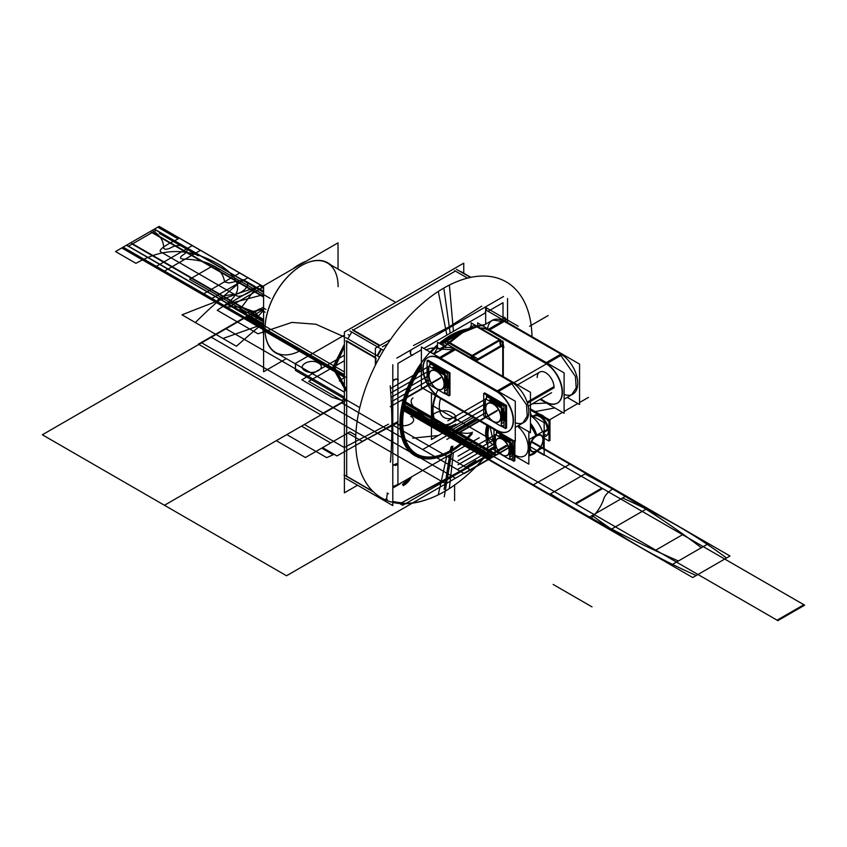 <?xml version="1.0" encoding="UTF-8"?>
<svg xmlns="http://www.w3.org/2000/svg" width="847" height="847" viewBox="0 0 847 847"><rect width="100%" height="100%" fill="white"/><g stroke="black" fill="none" stroke-linecap="round" stroke-linejoin="round"><path stroke-width="1.27" d="M338.027 269.102L338.027 242.845L263.597 285.81L263.597 371.759L286.339 358.63M421.383 349.832L397.931 363.374L397.931 484.717L479.222 437.783M423.828 348.424L485.67 312.723M488.105 311.304L503.012 302.697L503.012 319.912M430.128 352.056A71.455 41.249 -60 0 1 437.507 344.814A71.455 41.249 -60 0 0 430.128 352.056A71.455 41.249 -60 0 1 437.507 344.814A71.455 41.249 120 0 0 430.128 352.056A71.455 41.249 -60 0 1 437.507 344.814A71.455 41.249 120 0 0 400.377 430.181A71.455 41.249 120 0 0 450.477 452.044A71.455 41.249 120 0 0 472.255 433.77A71.455 41.249 -60 0 1 450.477 452.044A71.455 41.249 -60 0 1 402.314 439.138A71.455 41.249 -60 0 1 421.383 362.802A71.455 41.249 120 0 0 402.314 439.138A71.455 41.249 120 0 0 450.477 452.044A71.455 41.249 -60 0 1 402.314 439.138A71.455 41.249 -60 0 1 421.383 362.802A71.455 41.249 -60 0 0 402.314 439.138A71.455 41.249 -60 0 0 450.477 452.044A71.455 41.249 -60 0 1 402.314 439.138A71.455 41.249 -60 0 1 421.383 362.802M439.254 343.31A71.455 41.249 -60 0 1 450.477 335.37A71.455 41.249 120 0 0 439.254 343.31A71.455 41.249 -60 0 1 450.477 335.37A71.455 41.249 -60 0 1 468.01 328.869A71.455 41.249 120 0 0 450.477 335.37A71.455 41.249 -60 0 1 468.01 328.869A71.455 41.249 -60 0 0 439.254 343.31A71.455 41.249 -60 0 1 450.477 335.37A71.455 41.249 -60 0 1 468.01 328.869M450.477 336.693A69.825 40.317 120 0 0 440.218 343.861A69.825 40.317 -60 0 1 450.477 336.693A69.825 40.317 120 0 0 440.218 343.861A69.825 40.317 -60 0 1 450.477 336.693A69.825 40.317 -60 0 0 440.218 343.861A69.825 40.317 -60 0 1 464.368 330.976M437.507 346.179A69.825 40.317 120 0 0 435.676 347.863A69.825 40.317 -60 0 1 437.507 346.179A69.846 40.328 120 0 0 435.654 347.863A69.825 40.317 -60 0 1 437.507 346.179A69.825 40.317 120 0 0 435.676 347.863A69.825 40.317 -60 0 1 437.507 346.179A69.825 40.317 -60 0 0 435.676 347.863M421.383 364.432A69.825 40.317 -60 0 0 410.615 450.371A69.825 40.317 -60 0 1 421.383 364.432A69.825 40.317 120 0 0 410.615 450.371A69.825 40.317 -60 0 1 421.383 364.432A69.825 40.317 120 0 0 410.615 450.371A69.825 40.317 -60 0 1 421.383 364.432A69.846 40.328 120 0 0 412.14 451.8M373.612 492.012L344.03 474.923L373.612 492.012M392.796 501.625A123.662 71.402 120 0 0 485.225 456.565A123.662 71.402 120 0 1 392.796 501.625M486.644 454.871A123.662 71.402 120 0 0 492.223 447.819A123.662 71.402 120 0 1 486.644 454.871M485.575 453.473L487.046 454.32M385.883 498.862L387.354 499.719M453.579 334.999A69.846 40.328 120 0 0 440.207 343.861M453.441 331.325L449.365 285.058A124.71 71.995 120 0 0 356.312 427.989A124.71 71.995 120 0 0 427.904 499.222M453.727 334.607A70.407 40.645 120 0 0 440.006 343.734M437.507 345.883A70.407 40.645 120 0 0 430.816 352.458M421.383 364.104A70.407 40.645 120 0 0 402.6 436.745A70.407 40.645 120 0 0 446.115 453.632M453.357 452.722L449.365 488.306M418.365 457.539C425.607 459.243 416.523 456.491 410.954 452.107L406.475 447.502C398.323 437.772 398.958 407.407 407.121 388.974L421.383 363.003M434.712 347.852L437.507 345.332M439.646 343.533L450.551 335.92L467.004 329.462M450.233 451.557L450.413 452.372L450.953 451.144M446.687 456.565L438.301 494.69M465.479 330.341A70.407 40.645 120 0 0 447.481 338.218M446.867 335.116L438.301 291.453A124.71 71.995 120 0 1 531.99 336.64M463.743 273.221L463.743 263.142L344.401 332.045L344.401 492.827L357.561 485.225M346.688 476.236L346.688 341.426L346.688 476.236L346.688 341.426L346.688 476.236L373.019 491.44L346.688 476.236L346.688 341.426L346.688 476.236L373.019 491.44M347.863 338.821L351.77 332.066L347.863 338.821M467.533 278.112L455.347 271.082L353.284 330.002L455.347 271.082L353.284 330.002L455.347 271.082L353.284 330.002L455.347 271.082L467.533 278.112L454.521 270.595M344.401 377.243L265.1 331.452M265.079 331.442L263.057 330.277A51.688 29.846 120 0 1 263.597 319.668M306.169 261.236A51.688 29.846 120 0 0 292.903 268.891M344.401 371.939L263.057 324.983A51.688 29.846 120 0 0 263.597 334.978M265.1 331.759A52.038 30.047 -60 0 1 265.026 329.134A52.038 30.047 -60 0 1 301.818 265.397A52.038 30.047 -60 0 1 330.669 264.857M301.574 265.535A51.688 29.846 120 0 0 265.026 328.848A51.688 29.846 -60 0 1 301.574 265.535A51.688 29.846 -60 0 1 338.122 286.646A51.688 29.846 120 0 0 304.02 264.222M278.981 354.385A52.038 30.047 -60 0 1 265.026 329.134A52.038 30.047 -60 0 1 265.1 326.423M265.026 329.007A51.688 29.846 120 0 0 299.277 351.187A51.688 29.846 -60 0 1 265.026 329.007A51.688 29.846 120 0 0 299.277 351.187A51.688 29.846 -60 0 1 265.026 329.007A51.688 29.846 -60 0 0 299.277 351.187M488.158 453.018L490.731 454.5L402.717 505.31L399.572 503.499M485.67 454.299L486.284 453.886A123.662 71.402 120 0 0 490.169 449.005A123.662 71.402 -60 0 1 486.284 453.886A123.662 71.402 -60 0 0 490.169 449.005A123.662 71.402 -60 0 1 486.284 453.886M401.647 502.747L456.491 473.155L401.647 502.747A123.662 71.402 -60 0 1 392.796 501.371A123.662 71.402 120 0 0 401.647 502.747A123.662 71.402 -60 0 1 392.796 501.371A123.662 71.402 -60 0 0 401.647 502.747L445.893 479.423L401.647 502.747L445.893 479.423L450.244 455.421L449.503 455.855A1.736 1.207 -141.1 0 0 449.503 456.289A1.641 1.101 9.5 0 1 450.233 455.866A1.736 0.688 -103.6 0 1 450.265 455.411M345.788 478.428L392.796 505.564L392.796 364.761M345.788 337.625L379.625 357.159M387.333 493.113L386.581 499.275M346.688 340.854L375.38 357.413L346.688 340.854M375.835 358.249L375.835 364.295L375.835 358.249M390.234 385.777C392.362 412.5 392.415 438.005 390.414 462.271C392.415 438.005 392.362 412.5 390.234 385.777C392.362 412.5 392.415 438.005 390.414 462.271C392.415 438.005 392.362 412.5 390.234 385.777C392.362 412.5 392.415 438.005 390.414 462.271M345.862 340.939L376.174 358.44M352.458 329.525L380.081 345.47M377.593 355.984L381.499 349.229M380.917 348.89L377.01 355.655L380.917 348.89M352.797 330.288L379.594 345.756L352.797 330.288M349.843 330.944L383.532 350.404M456.491 269.367L470.456 277.435M396.841 358.09L503.499 296.514M387.661 343.808L382.431 346.836L387.661 343.808M481.731 306.127L449.27 326.773L413.495 345.523L449.27 326.773L481.731 306.127L449.27 326.773L481.731 306.127L449.27 326.773L413.495 345.523M460.546 271.368L470.89 277.34M507.554 298.515L507.554 322.527M486.263 310.235A5.389 3.113 120 0 0 485.776 306.741M503.012 317.424A5.389 3.113 -60 0 1 504.759 317.572A5.389 3.113 -60 0 1 505.86 320.441M375.38 348.191L375.38 365.216L375.38 348.191L390.636 339.372L375.38 348.191M396.968 379.212L398.302 379.985M412.51 355.401L411.176 354.628M395.507 465.606L397.931 464.209M397.931 463.097L394.914 464.4M403.246 485.659A14.59 8.428 120 0 0 411.631 476.808M408.487 478.619L402.389 484.442L403.574 485.13L411.25 477.03M400.091 483.838L392.955 487.967M392.796 486.739L397.931 484.399M410.943 354.311A5.389 3.113 -60 0 1 411.229 349.779M396.576 379.17A5.389 3.113 120 0 0 392.796 381.679M395.147 464.58A5.389 3.113 -60 0 1 392.796 465.299M487.406 455.305L453.854 474.669M475.823 460.535L465.225 467.375M450.911 454.13L450.646 455.718M449.545 454.924L449.281 456.512M450.244 455.421L449.503 455.855L449.672 454.85L445.893 479.423L456.491 473.155L445.893 479.423L450.413 454.416L445.893 479.423L456.491 473.155M388.477 493.769L387.132 492.996M474.68 360.811L503.298 344.295L503.446 345.258L476.215 360.981M503.298 345.354L503.298 376.619M502.747 376.301L502.747 340.918M502.747 346.783L501.784 346.222L502.747 346.783M501.255 346.169L477.03 360.155L501.255 346.169M471.165 327.058L471.165 322.866L477.073 326.286M477.486 326.519L481.636 328.943M474.765 324.973L500.725 339.965L472.107 356.481L446.147 341.5L474.765 324.973M503.446 345.258L500.725 339.965M472.467 355.698L499.55 340.071L472.467 355.698M476.363 326.529L499.359 339.816L476.363 326.529L499.359 339.816L476.363 326.529L461.774 333.083L476.363 326.529L499.359 339.816L476.363 326.529L461.774 333.083M461.34 333.326L449.598 341.722M448.868 342.432L471.853 355.698L448.878 342.432M437.507 348.011L437.507 342.294L444.326 346.232M444.442 346.307L446.517 347.503M454.161 349.08A23.801 13.743 -120 0 0 445.638 347.662L444.103 346.772L445.638 347.662A23.801 13.743 -120 0 1 454.161 349.08A23.801 13.743 -120 0 0 445.638 347.662A23.801 13.743 60 0 1 454.161 349.08A23.801 13.743 -120 0 0 445.638 347.662L444.103 346.772L445.638 347.662A23.801 13.743 60 0 1 453.367 348.71M443.627 346.497L439.519 349.112M431.451 392.701L431.451 439.498L456.819 424.855M456.11 416.396A23.801 13.743 -60 0 1 440.567 398.503A23.801 13.743 120 0 0 456.11 416.396A23.801 13.743 -60 0 1 440.567 398.503A23.801 13.743 120 0 0 456.11 416.396A23.801 13.743 -60 0 1 440.567 398.503A23.801 13.743 -60 0 0 444.209 417.571L443.277 417.031M435.422 395.538A33.531 19.354 120 0 0 456.014 424.389A33.531 19.354 -60 0 1 435.422 395.538A33.531 19.354 120 0 0 456.014 424.389A33.531 19.354 -60 0 1 435.422 395.538A33.531 19.354 120 0 0 456.014 424.389A33.531 19.354 120 0 1 434.649 420.991A33.531 19.354 120 0 1 437.804 390.149M435.898 395.814A32.811 18.941 120 0 0 455.612 424.156M431.748 352.003A69.878 40.349 120 0 0 431.144 352.638M421.383 364.718A69.878 40.349 120 0 0 401.616 429.249A69.878 40.349 120 0 0 432.182 457.391M431.451 414.744L431.451 407.174M448.508 452.489A69.168 39.936 120 0 0 472.16 433.706M451.557 337.858L450.085 337.011M450.085 449.958L451.504 450.784M460.779 333.051A69.179 39.936 120 0 0 441.16 344.411M443.976 344.411A70.672 40.804 120 0 0 442.812 345.364A70.439 40.667 -60 0 1 443.976 344.39A70.439 40.667 -60 0 0 442.801 345.354A70.439 40.667 -60 0 1 443.976 344.39A70.439 40.667 -60 0 0 442.801 345.354A70.439 40.667 -60 0 1 443.976 344.39M435.009 352.648A70.672 40.804 120 0 0 433.643 354.088M459.805 333.612A69.168 39.936 120 0 0 451.25 337.678A69.168 39.936 120 0 0 446.485 340.695A69.168 39.936 120 0 1 451.25 337.678A69.168 39.936 120 0 0 446.485 340.695A69.168 39.936 120 0 1 451.25 337.678A69.168 39.936 120 0 0 446.485 340.695A69.168 39.936 120 0 1 451.25 337.678A69.168 39.936 120 0 1 459.805 333.612A69.168 39.936 120 0 0 451.25 337.678A69.168 39.936 120 0 1 459.805 333.612A69.168 39.936 120 0 0 451.25 337.678M446.157 340.928A69.168 39.936 120 0 0 444.082 342.432A69.168 39.936 120 0 1 446.157 340.928A69.168 39.936 120 0 0 444.082 342.432A69.168 39.936 120 0 1 446.157 340.928A69.168 39.936 120 0 0 444.082 342.432A69.168 39.936 120 0 1 446.157 340.928M443.976 342.506A69.168 39.936 120 0 0 441.382 344.538A69.168 39.936 120 0 1 443.976 342.506A69.168 39.936 120 0 0 441.382 344.538A69.168 39.936 120 0 1 443.976 342.506A69.168 39.936 120 0 0 441.382 344.538A69.168 39.936 120 0 1 443.976 342.506M432.976 353.697L435.083 352.447L432.976 353.697M434.807 352.86L440.578 350.298A83.684 48.311 120 0 1 462.78 332.49A83.684 48.311 120 0 1 484.992 324.666L482.684 325.851M445.077 345.767L440.715 349.769L462.578 332.606L446.951 344.083M462.25 332.797L471.027 328.594M476.692 326.73L482.165 325.555M479.963 325.619L462.578 332.606M421.383 367.354A69.168 39.936 120 0 0 416.999 454.257A69.168 39.936 120 0 0 454.648 448.942M416.586 454.013A69.168 39.936 120 0 0 450.752 450.35A69.168 39.936 -60 0 1 404.358 438.534A69.168 39.936 -60 0 1 421.383 365.66A69.168 39.936 120 0 0 416.163 453.77M471.472 358.249L472.827 355.899L472.054 355.454L499.582 339.689M472.827 355.899L446.337 340.61L444.993 342.961M443.405 345.703L443.976 344.708M470.964 357.953L471.79 356.513L470.964 357.953M448.37 342.781L446.782 343.988M503.414 342.146L474.214 325.29M500.778 340.632L502.747 341.765L500.778 340.632M440.048 348.636C435.527 347.312 430.795 347.757 425.872 349.97M470.858 327.228L470.593 326.476L470.72 327.313M472.054 355.454L477.824 358.789L476.469 361.129M471.62 356.206L470.699 357.794M476.078 360.007L472.584 356.322L476.078 360.007M473.452 359.393L471.451 355.931M501.297 345.449L499.825 340.483L501.297 345.449M500.556 340.25L502.853 341.574L503.849 347.672L500.461 345.714L499.476 339.626M434.723 353.559A27.348 15.797 -120 0 1 436.883 349.07A2.477 1.969 -142.5 0 1 440.504 350.086M451.091 447.089A1.736 1.196 -141.4 0 1 451.25 446.729A1.641 1.122 11.6 0 1 451.98 446.305A1.736 0.709 -103.1 0 0 451.864 446.644M451.843 446.634L450.615 449.408L451.843 446.634M452.171 446.369L451.599 449.154M451.028 447.025L450.456 449.821M451.377 448.974A1.736 0.709 -103.1 0 0 451.335 449.418A1.641 1.122 11.6 0 0 450.604 449.842A1.736 1.196 -141.4 0 1 450.604 449.418M487.734 427.428A23.801 13.743 120 0 0 487.734 439.837M487.194 425.427A23.801 13.743 120 0 0 487.734 441.329A23.801 13.743 -60 0 1 487.194 425.427A23.801 13.743 120 0 0 487.734 441.329A23.801 13.743 -60 0 1 487.194 425.427A23.801 13.743 -60 0 0 487.734 441.329M486.93 425.268A23.928 13.817 120 0 0 487.734 441.763M493.981 444.643L490.159 427.142M531.715 416.036A21.63 12.483 120 0 0 530.444 415.845A21.63 12.483 120 0 1 531.715 416.036M536.945 450.509A9.01 5.198 120 0 1 530.18 447.078A9.01 5.198 120 0 1 536.945 435.834A21.63 13.245 -116.8 0 0 530.444 423.193M536.564 451.25A21.63 11.678 57 0 1 534.425 453.505L528.846 456.099L533.462 454.108A21.63 12.483 -120 0 0 536.119 451.504A21.63 12.483 60 0 1 533.462 454.108L538.417 450.18M519.698 456.798A18.719 10.81 -120 0 0 528.168 446.03A18.719 10.81 -120 0 0 517.401 426.157A18.719 10.81 60 0 1 528.168 448.804A18.719 10.81 60 0 1 514.987 455.083A18.719 10.81 -120 0 0 528.168 448.804A18.719 10.81 -120 0 0 517.401 426.157A18.719 10.81 60 0 1 528.168 448.804A18.719 10.81 60 0 1 514.987 455.083A18.719 10.81 60 0 0 528.168 448.804A18.719 10.81 60 0 0 517.401 426.157A18.719 10.81 60 0 1 528.168 448.804A18.719 10.81 60 0 1 514.987 455.083M530.444 424.696A21.63 12.483 60 0 1 536.31 435.347A21.63 12.483 -120 0 0 530.444 424.696A21.63 12.483 60 0 1 536.31 435.347A21.63 12.483 -120 0 0 530.444 424.696A21.63 12.483 60 0 1 536.31 435.347A21.63 12.483 60 0 0 530.444 424.696A21.63 12.483 -120 0 1 536.543 436.046A21.63 12.483 -120 0 0 530.444 424.696M536.405 435.612A9.444 5.453 120 0 0 529.724 447.174A9.444 5.453 120 0 0 536.405 451.028A9.444 5.453 -60 0 1 529.724 447.174A9.444 5.453 -60 0 1 536.405 435.612A9.444 5.453 -60 0 1 543.075 439.466A9.444 5.453 -60 0 1 536.405 451.028A9.444 5.453 120 0 0 543.075 439.466A9.444 5.453 120 0 0 536.405 435.612A9.444 5.453 120 0 0 529.724 447.174A9.444 5.453 120 0 0 536.405 451.028A9.444 5.453 120 0 0 543.075 439.466A9.444 5.453 120 0 0 536.405 435.612A9.444 5.453 -60 0 1 543.075 439.466A9.444 5.453 -60 0 1 536.405 451.028A9.444 5.453 120 0 0 542.186 436.12A9.444 5.453 120 0 0 530.614 442.801A9.444 5.453 120 0 0 536.405 451.028A9.444 5.453 -60 0 1 529.724 447.174A9.444 5.453 -60 0 1 536.405 435.612A9.444 5.453 -60 0 0 529.724 447.174A9.444 5.453 -60 0 0 536.405 451.028A9.444 5.453 120 0 0 543.075 439.466A9.444 5.453 120 0 0 536.405 435.612M529.439 455.358L543.361 447.322L543.361 431.282L529.439 439.318L529.439 455.358M535.653 451.769A21.63 13.245 63.2 0 1 532.392 454.68M536.151 450.975A9.01 5.198 120 0 0 542.916 439.731A9.01 5.198 120 0 0 536.151 436.3A21.63 11.678 -123 0 0 530.444 426.221M532.943 416.353A21.62 12.483 120 0 0 531.058 415.655M530.624 415.856A18.719 10.81 60 0 1 542.429 431.822A18.719 10.81 -120 0 0 530.624 415.856A18.719 10.81 60 0 1 542.429 431.822A18.719 10.81 -120 0 0 530.624 415.856A18.719 10.81 -120 0 1 542.429 431.822A18.719 10.81 -120 0 0 530.624 415.856M543.361 436.004A18.719 10.81 60 0 1 543.361 440.991A18.719 10.81 -120 0 0 543.361 436.004A18.719 10.81 60 0 1 543.361 440.991A18.719 10.81 -120 0 0 543.361 436.004A18.719 10.81 -120 0 1 543.361 440.991A18.719 10.81 -120 0 0 543.361 436.004M514.86 456.057L528.846 464.124L528.846 431.472M493.981 446.803L487.734 450.413L487.734 425.734M493.981 445.099A22.88 13.203 -60 0 1 489.1 426.528A22.88 13.203 120 0 0 493.981 445.099A22.88 13.203 -60 0 1 489.1 426.528A22.88 13.203 -60 0 0 493.981 445.099A22.88 13.203 -60 0 1 489.1 426.528M537.273 451.313L544.155 455.284L544.155 422.632L530.444 414.712M443.976 342.368L530.444 392.299L530.444 432.711L518.248 425.67M515.272 422.791A23.801 13.743 -120 0 0 528.75 410.223A23.801 13.743 -120 0 0 513.049 383.066A23.801 13.743 -120 0 1 528.75 410.223A23.801 13.743 -120 0 1 515.272 422.791A23.801 13.743 -120 0 0 528.75 410.223A23.801 13.743 -120 0 0 513.049 383.066A23.801 13.743 60 0 1 528.75 410.223A23.801 13.743 60 0 1 515.272 422.791A23.801 13.743 -120 0 0 528.75 410.223A23.801 13.743 -120 0 0 513.049 383.066A23.801 13.743 60 0 1 527.702 404.072A23.801 13.743 60 0 1 523.859 422.441M497.316 390.848L511.959 382.399L497.316 390.848L511.959 382.399L497.316 390.848L511.959 382.399L455.326 349.705L440.694 358.154M421.383 347.005L515.272 401.213L515.272 441.636L421.383 387.428L421.383 347.005M496.638 391.24L440.017 358.546L496.638 391.24M438.841 357.921A23.801 13.743 -120 0 0 424.548 361.404A23.801 13.743 -120 0 0 427.079 382.918A23.801 13.743 -120 0 1 424.548 361.404A23.801 13.743 -120 0 1 438.841 357.921A23.801 13.743 -120 0 0 424.548 361.404A23.801 13.743 -120 0 0 427.079 382.918A23.801 13.743 -120 0 1 424.548 361.404A23.801 13.743 -120 0 1 438.841 357.921A23.801 13.743 -120 0 0 424.548 361.404A23.801 13.743 -120 0 0 427.079 382.918M427.301 383.363A23.801 13.743 -120 0 0 440.017 397.412A23.801 13.743 -120 0 1 427.301 383.363A23.801 13.743 -120 0 0 440.017 397.412A23.801 13.743 -120 0 1 427.301 383.363A23.801 13.743 -120 0 0 440.017 397.412M441.043 398.005L495.559 429.471L441.043 398.005M496.649 430.096A23.801 13.743 -120 0 0 513.462 421.012A23.801 13.743 -120 0 0 497.74 391.907A23.801 13.743 -120 0 1 513.462 421.012A23.801 13.743 -120 0 1 496.649 430.096A23.801 13.743 -120 0 0 513.462 421.012A23.801 13.743 -120 0 0 497.74 391.907A23.801 13.743 -120 0 1 513.462 421.012A23.801 13.743 -120 0 1 496.649 430.096A23.801 13.743 -120 0 0 513.462 421.012A23.801 13.743 -120 0 0 497.74 391.907M513.398 382.876L498.449 391.505M454.5 348.879L439.561 357.508M497.464 392.066L438.577 358.069M511.959 382.399L455.326 349.705M440.768 398.164A23.801 13.743 60 0 1 424.379 377.296A23.801 13.743 60 0 1 427.809 357.55A23.801 13.743 60 0 1 440.768 359.372M455.612 349.546L454.14 350.393M452.965 349.769L442.24 349.218L443.712 348.371M438.577 396.936L497.475 430.932M495.283 390.838A23.801 13.743 60 0 1 511.673 411.706A23.801 13.743 60 0 1 508.232 431.451A23.801 13.743 60 0 1 495.283 429.63M524.134 422.272L522.663 423.129L527.215 416.11L526.506 404.76L511.853 383.755M510.762 383.088L512.234 382.23M477.634 326.137L477.634 322.94L564.102 372.86L564.102 413.283L540.005 399.371M487.808 329.642A23.801 13.743 -120 0 0 480.133 328.075A23.801 13.743 -120 0 1 487.808 329.642A23.801 13.743 -120 0 0 480.133 328.075A23.801 13.743 -120 0 1 487.808 329.642A23.801 13.743 -120 0 0 480.133 328.075M540.682 398.979L544.526 401.203L540.682 398.979M545.616 401.827A23.801 13.743 -120 0 0 562.429 392.743A23.801 13.743 -120 0 0 546.707 363.638A23.801 13.743 -120 0 1 562.429 392.743A23.801 13.743 -120 0 1 545.616 401.827A23.801 13.743 -120 0 0 562.429 392.743A23.801 13.743 -120 0 0 546.707 363.638A23.801 13.743 -120 0 1 562.429 392.743A23.801 13.743 -120 0 1 545.616 401.827A23.801 13.743 -120 0 0 562.429 392.743A23.801 13.743 -120 0 0 546.707 363.638M545.606 362.961L488.984 330.277L545.606 362.961M537.199 377.54A11.9 6.871 60 0 1 545.616 372.68A11.9 6.871 60 0 1 554.023 387.248L530.444 400.864L554.023 387.248A11.9 6.871 60 0 0 545.616 372.68A11.9 6.871 60 0 0 537.199 377.54A11.9 6.871 60 0 1 545.616 372.68A11.9 6.871 60 0 1 554.023 387.248L530.444 400.864L554.023 387.248A11.9 6.871 60 0 0 545.616 372.68A11.9 6.871 60 0 0 537.199 377.54M485.67 324.147L485.67 309.896L579.56 364.104L579.56 404.527L567.215 397.402M560.926 354.12L504.293 321.437L560.926 354.12L546.283 362.58L560.926 354.12L504.293 321.437L560.926 354.12L504.293 321.437L489.661 329.885L504.293 321.437L489.661 329.885L504.293 321.437L560.926 354.12L546.283 362.58M503.129 320.801A23.801 13.743 -120 0 0 487.618 328.7A23.801 13.743 60 0 1 503.129 320.801A23.801 13.743 -120 0 0 487.618 328.7A23.801 13.743 -120 0 1 503.129 320.801A23.801 13.743 -120 0 0 487.618 328.7M564.102 394.469A23.801 13.743 -120 0 0 577.718 382.039A23.801 13.743 -120 0 0 562.016 354.798A23.801 13.743 -120 0 1 577.718 382.039A23.801 13.743 -120 0 1 564.102 394.469A23.801 13.743 -120 0 0 577.718 382.039A23.801 13.743 -120 0 0 562.016 354.798A23.801 13.743 60 0 1 577.718 382.039A23.801 13.743 60 0 1 564.102 394.469A23.801 13.743 -120 0 0 577.718 382.039A23.801 13.743 -120 0 0 562.016 354.798A23.801 13.743 60 0 1 576.669 375.803A23.801 13.743 60 0 1 572.826 394.162M547.416 363.225L562.366 354.597M546.431 363.797L487.544 329.801M488.528 329.229L503.467 320.611M480.334 328.191A23.801 13.743 60 0 1 489.735 331.103M504.579 321.278L503.107 322.125M501.932 321.5L493.42 320.081L491.207 320.949L492.679 320.102M492.403 320.261A23.801 13.743 60 0 1 502.335 320.431M540.375 399.159L546.442 402.653M544.25 362.569A23.801 13.743 60 0 1 560.64 383.426A23.801 13.743 60 0 1 557.21 403.183A23.801 13.743 60 0 1 544.25 401.362M573.101 394.003L571.63 394.85L576.182 387.841L575.473 376.492L560.82 355.486M559.729 354.808L561.201 353.961M444.675 375.274L444.675 393.654L428.794 384.485L428.794 366.105L444.675 375.274M436.734 388.699A10.799 6.236 -120 0 0 444.368 384.284A10.799 6.236 -120 0 0 436.734 371.06A10.799 6.236 -120 0 0 429.101 375.465A10.799 6.236 -120 0 0 436.734 388.699A10.799 6.236 -120 0 0 444.368 384.284A10.799 6.236 -120 0 0 436.734 371.06A10.799 6.236 -120 0 0 429.101 375.465A10.799 6.236 -120 0 0 436.66 388.646M432.764 368.392A12.123 6.998 60 0 1 442.579 374.056M444.675 377.688A12.123 6.998 60 0 1 446.221 384.898L445.914 384.887M445.702 384.877L444.675 384.845M429.111 376.195A10.577 6.109 60 0 1 429.101 375.645A10.577 6.109 60 0 1 436.819 371.462A10.577 6.109 60 0 1 444.05 384.824M445.702 384.284L444.675 384.284L445.702 384.284M433.124 368.604A11.9 6.871 60 0 1 441.901 373.665A11.9 6.871 -120 0 0 433.124 368.604A11.9 6.871 60 0 1 441.901 373.665A11.9 6.871 -120 0 0 433.124 368.604A11.9 6.871 -120 0 1 441.901 373.665A11.9 6.871 -120 0 0 433.124 368.604M444.675 378.471A11.9 6.871 60 0 1 445.924 384.284A11.9 6.871 -120 0 0 444.675 378.471A11.9 6.871 60 0 1 445.924 384.284A11.9 6.871 60 0 1 444.675 388.657A11.9 6.871 -120 0 0 445.924 384.284A11.9 6.871 -120 0 0 444.675 378.471A11.9 6.871 -120 0 1 445.924 384.284A11.9 6.871 60 0 1 444.675 388.657A11.9 6.871 -120 0 0 445.924 384.284A11.9 6.871 -120 0 0 444.675 378.471M447.195 384.146L446.231 384.697M433.293 368.699A11.9 6.871 60 0 1 441.298 373.315M444.675 379.16A11.9 6.871 60 0 1 445.691 385.014M446.994 383.67L446.231 384.104L446.994 383.67A11.9 6.871 -120 0 0 444.675 375.634A11.9 6.871 60 0 1 446.994 383.67A11.9 6.871 60 0 1 444.791 388.953A11.9 6.871 -120 0 0 446.994 383.67A11.9 6.871 60 0 1 444.791 388.953A11.9 6.871 -120 0 0 446.994 383.67A11.9 6.871 60 0 1 444.791 388.953A11.9 6.871 60 0 0 446.994 383.67A11.9 6.871 -120 0 0 444.675 375.634A11.9 6.871 60 0 1 446.994 383.67L446.231 384.104L446.994 383.67A11.9 6.871 -120 0 0 444.675 375.634A11.9 6.871 60 0 1 446.994 383.67L446.231 384.104L446.994 383.67M432.902 368.36A11.9 6.871 60 0 1 444.368 375.094A11.9 6.871 -120 0 0 432.902 368.36A11.9 6.871 60 0 1 444.368 375.094A11.9 6.871 -120 0 0 432.902 368.36A11.9 6.871 60 0 1 444.368 375.094A11.9 6.871 -120 0 0 432.902 368.36M429.831 366.698L429.831 363.638L447.332 373.739L447.332 393.993L444.675 392.457M432.997 368.35A11.9 6.871 60 0 1 444.008 374.882A11.9 6.871 60 0 0 432.997 368.35M444.675 376.047A11.9 6.871 60 0 1 446.803 384.369A11.9 6.871 60 0 0 444.675 376.047M444.675 389.08A12.123 6.998 60 0 0 446.221 383.659L444.675 383.712M444.05 383.733A10.577 6.109 60 0 1 436.576 388.604A10.577 6.109 60 0 1 429.101 375.645A10.577 6.109 60 0 1 429.111 375.115M447.195 382.918L446.21 383.49M445.691 383.797A11.9 6.871 60 0 1 444.675 388.477M446.803 383.151A11.9 6.871 60 0 1 444.855 388.879A11.9 6.871 60 0 0 446.803 383.151M501.297 407.958L501.297 426.337L485.416 417.169L485.416 398.789L501.297 407.958M493.356 421.383A10.799 6.236 -120 0 0 501.001 416.968A10.799 6.236 -120 0 0 493.356 403.744A10.799 6.236 -120 0 0 485.723 408.159A10.799 6.236 -120 0 0 493.356 421.383A10.799 6.236 -120 0 0 501.001 416.968A10.799 6.236 -120 0 0 493.356 403.744A10.799 6.236 -120 0 0 485.723 408.159A10.799 6.236 -120 0 0 493.282 421.34M489.386 401.076A12.123 6.998 60 0 1 499.201 406.74M501.297 410.382A12.123 6.998 60 0 1 502.843 417.582L502.536 417.571M502.324 417.56L501.297 417.529M485.733 408.889A10.577 6.109 60 0 1 485.723 408.339A10.577 6.109 60 0 1 493.441 404.157A10.577 6.109 60 0 1 500.672 417.507M502.335 416.968L501.297 416.968L502.335 416.968M489.757 401.287A11.9 6.871 60 0 1 498.523 406.348A11.9 6.871 -120 0 0 489.757 401.287A11.9 6.871 60 0 1 498.523 406.348A11.9 6.871 -120 0 0 489.757 401.287A11.9 6.871 -120 0 1 498.523 406.348A11.9 6.871 -120 0 0 489.757 401.287M501.297 411.155A11.9 6.871 60 0 1 502.546 416.968A11.9 6.871 -120 0 0 501.297 411.155A11.9 6.871 60 0 1 502.546 416.968A11.9 6.871 60 0 1 501.297 421.34A11.9 6.871 -120 0 0 502.546 416.968A11.9 6.871 -120 0 0 501.297 411.155A11.9 6.871 -120 0 1 502.546 416.968A11.9 6.871 60 0 1 501.297 421.34A11.9 6.871 -120 0 0 502.546 416.968A11.9 6.871 -120 0 0 501.297 411.155M503.827 416.83L502.853 417.391M489.915 401.383A11.9 6.871 60 0 1 497.92 406.009M501.297 411.843A11.9 6.871 60 0 1 502.313 417.698M503.616 416.353L502.864 416.798L503.616 416.353A11.9 6.871 -120 0 0 501.297 408.318A11.9 6.871 60 0 1 503.616 416.353A11.9 6.871 60 0 1 501.413 421.637A11.9 6.871 -120 0 0 503.616 416.353A11.9 6.871 60 0 1 501.413 421.637A11.9 6.871 -120 0 0 503.616 416.353A11.9 6.871 60 0 1 501.413 421.637A11.9 6.871 60 0 0 503.616 416.353A11.9 6.871 -120 0 0 501.297 408.318A11.9 6.871 60 0 1 503.616 416.353L502.864 416.798L503.616 416.353A11.9 6.871 -120 0 0 501.297 408.318A11.9 6.871 60 0 1 503.616 416.353L502.864 416.798L503.616 416.353M489.524 401.055A11.9 6.871 60 0 1 500.99 407.778A11.9 6.871 -120 0 0 489.524 401.055A11.9 6.871 60 0 1 500.99 407.778A11.9 6.871 -120 0 0 489.524 401.055A11.9 6.871 60 0 1 500.99 407.778A11.9 6.871 -120 0 0 489.524 401.055M486.453 399.392L486.453 396.322L503.954 406.422L503.954 426.676L501.297 425.141M554.012 387.852L527.755 403.013M489.63 401.033A11.9 6.871 60 0 1 500.63 407.566A11.9 6.871 60 0 0 489.63 401.033A11.9 6.871 60 0 1 500.63 407.566M501.297 408.73A11.9 6.871 60 0 1 503.436 417.052A11.9 6.871 60 0 0 501.297 408.73A11.9 6.871 60 0 1 503.436 417.052M501.297 421.764A12.123 6.998 60 0 0 502.843 416.343L501.297 416.396M500.672 416.417A10.577 6.109 60 0 1 493.208 421.287A10.577 6.109 60 0 1 485.723 408.339A10.577 6.109 60 0 1 485.733 407.799M503.827 415.612L502.832 416.173M502.313 416.48A11.9 6.871 60 0 1 501.297 421.16M554.012 386.634L527.427 401.976M503.436 415.835A11.9 6.871 60 0 1 501.477 421.562A11.9 6.871 60 0 0 503.436 415.835A11.9 6.871 60 0 1 501.477 421.562M428.042 361.298L428.042 360.176L449.958 372.828L449.958 395.327L448.984 394.766M448.984 387.111A13.224 7.634 -120 0 0 448.984 379.922A13.224 7.634 60 0 1 448.984 387.111A13.224 7.634 -120 0 0 448.984 379.922A13.224 7.634 60 0 1 448.984 387.111A13.224 7.634 -120 0 0 448.984 379.922A13.224 7.634 -120 0 1 448.984 387.111M443.426 370.181A13.224 7.634 -120 0 0 436.914 366.423A13.224 7.634 60 0 1 443.426 370.181A13.224 7.634 -120 0 0 436.914 366.423A13.224 7.634 60 0 1 443.426 370.181A13.224 7.634 -120 0 0 436.914 366.423A13.224 7.634 -120 0 1 443.426 370.181M428.794 384.22L427.079 383.236L427.079 360.737L448.984 373.389L448.984 395.888L444.675 393.4M428.794 373.421L427.491 372.669L428.794 373.421M427.491 372.924L427.491 374.279L427.491 372.924M427.491 374.522A2.255 1.302 -120 0 0 428.794 377.074A2.255 1.302 -120 0 1 427.491 374.522A2.255 1.302 -120 0 0 428.794 377.074A2.255 1.302 -120 0 1 427.491 374.522A2.255 1.302 -120 0 0 428.794 377.074A2.255 1.302 -120 0 1 427.491 374.522M447.332 389.017A13.224 7.634 -120 0 0 447.332 378.355A13.224 7.634 -120 0 1 447.332 389.017A13.224 7.634 -120 0 0 447.332 378.355A13.224 7.634 -120 0 1 447.332 389.017A13.224 7.634 -120 0 0 447.332 378.355A13.224 7.634 -120 0 1 447.332 389.017M442.843 371.145A13.224 7.634 -120 0 0 435.559 366.942A13.224 7.634 -120 0 1 442.843 371.145A13.224 7.634 -120 0 0 435.559 366.942A13.224 7.634 -120 0 1 442.843 371.145A13.224 7.634 -120 0 0 435.559 366.942A13.224 7.634 -120 0 1 442.843 371.145M427.957 368.911A2.255 1.302 -120 0 1 428.794 368.879A2.255 1.302 -120 0 0 427.491 369.938A2.255 1.302 -120 0 1 427.862 368.985M427.491 370.213L427.491 371.791L428.794 372.542L427.491 371.791L427.491 370.213L427.491 371.791L428.794 372.542L427.491 371.791L428.794 372.542L427.491 371.791L427.491 370.213M428.423 369.97A1.122 0.646 -120 0 0 428.794 371.547A1.122 0.646 60 0 1 428.794 369.832A1.122 0.646 -120 0 0 428.529 369.885M428.423 374.543A1.122 0.646 -120 0 0 428.794 376.121A1.122 0.646 60 0 1 428.794 374.416A1.122 0.646 -120 0 0 428.529 374.459M428.656 376.322A1.122 0.646 60 0 0 428.794 376.439A1.122 0.646 60 0 1 428.794 374.607A1.122 0.646 60 0 0 428.656 374.554M428.656 371.748A1.122 0.646 60 0 0 428.794 371.865A1.122 0.646 60 0 1 428.794 370.033A1.122 0.646 60 0 0 428.656 369.98M427.28 374.903L427.057 372.669L428.794 373.675M428.646 377.296A3.367 1.948 60 0 1 428.794 377.36A2.255 1.302 60 0 1 427.29 374.406M431.959 367.926A13.224 7.634 60 0 1 432.362 367.662A13.224 7.634 60 0 1 445.596 375.295A13.224 7.634 60 0 1 445.596 390.562A13.224 7.634 60 0 1 444.675 390.965M427.29 370.33A2.255 1.302 60 0 1 427.746 369.038A2.255 1.302 60 0 1 428.794 369.112M427.28 369.811L427.28 372.172M427.28 371.664L428.794 372.796M484.664 393.993L484.664 392.87L506.58 405.522L506.58 428.01L505.617 427.449M505.617 419.794A13.224 7.634 -120 0 0 505.617 412.605A13.224 7.634 60 0 1 505.617 419.794A13.224 7.634 -120 0 0 505.617 412.605A13.224 7.634 60 0 1 505.617 419.794A13.224 7.634 -120 0 0 505.617 412.605A13.224 7.634 -120 0 1 505.617 419.794M500.048 402.865A13.224 7.634 -120 0 0 493.536 399.106A13.224 7.634 60 0 1 500.048 402.865A13.224 7.634 -120 0 0 493.536 399.106A13.224 7.634 60 0 1 500.048 402.865A13.224 7.634 -120 0 0 493.536 399.106A13.224 7.634 -120 0 1 500.048 402.865M483.701 404.464L483.701 393.432L505.617 406.084L505.617 428.571L501.297 426.083M483.902 404.347L483.902 407.587M483.701 405.374L483.701 415.919L485.416 416.915M485.416 406.105L484.124 405.364L485.416 406.105M484.124 405.618L484.124 406.973L484.124 405.618M484.124 407.206A2.255 1.302 -120 0 0 485.416 409.768A2.255 1.302 -120 0 1 484.124 407.206A2.255 1.302 -120 0 0 485.416 409.768A2.255 1.302 -120 0 1 484.124 407.206A2.255 1.302 -120 0 0 485.416 409.768A2.255 1.302 -120 0 1 484.124 407.206M503.954 421.7A13.224 7.634 -120 0 0 503.954 411.039A13.224 7.634 -120 0 1 503.954 421.7A13.224 7.634 -120 0 0 503.954 411.039A13.224 7.634 -120 0 1 503.954 421.7A13.224 7.634 -120 0 0 503.954 411.039A13.224 7.634 -120 0 1 503.954 421.7M499.465 403.828A13.224 7.634 -120 0 0 492.181 399.625A13.224 7.634 -120 0 1 499.465 403.828A13.224 7.634 -120 0 0 492.181 399.625A13.224 7.634 -120 0 1 499.465 403.828A13.224 7.634 -120 0 0 492.181 399.625A13.224 7.634 -120 0 1 499.465 403.828M484.59 401.594A2.255 1.302 -120 0 1 485.416 401.573A2.255 1.302 -120 0 0 484.124 402.632A2.255 1.302 -120 0 1 484.484 401.669M484.124 402.897L484.124 404.474L485.416 405.226L484.124 404.474L484.124 402.897L484.124 404.474L485.416 405.226L484.124 404.474L485.416 405.226L484.124 404.474L484.124 402.897M485.045 402.653A1.122 0.646 -120 0 0 485.416 404.231A1.122 0.646 60 0 1 485.416 402.526A1.122 0.646 -120 0 0 485.151 402.579M485.056 407.238A1.122 0.646 -120 0 0 485.416 408.815A1.122 0.646 60 0 1 485.416 407.1A1.122 0.646 -120 0 0 485.151 407.153M485.278 409.016A1.122 0.646 60 0 0 485.416 409.122A1.122 0.646 60 0 1 485.416 407.291A1.122 0.646 60 0 0 485.278 407.248M485.278 404.432A1.122 0.646 60 0 0 485.416 404.548A1.122 0.646 60 0 1 485.416 402.717A1.122 0.646 60 0 0 485.278 402.664M485.416 406.359L483.679 405.364M485.278 409.98A3.367 1.948 60 0 1 485.416 410.054A2.255 1.302 60 0 1 483.912 407.089M488.581 400.61A13.224 7.634 60 0 1 488.994 400.345A13.224 7.634 60 0 1 502.218 407.979A13.224 7.634 60 0 1 502.218 423.256A13.224 7.634 60 0 1 501.297 423.648M483.912 403.013A2.255 1.302 60 0 1 484.368 401.722A2.255 1.302 60 0 1 485.416 401.796A3.367 1.948 60 0 1 485.278 401.7M483.902 402.505L483.902 404.855M483.679 404.474L485.416 405.48M549.904 420.133L535.6 411.875M495.379 434.575L495.379 451.133L509.682 459.392L509.682 442.843L495.379 434.575M502.536 454.934A9.73 5.611 -120 0 0 509.407 450.964A9.73 5.611 -120 0 0 502.536 439.042A9.73 5.611 -120 0 0 495.654 443.013A9.73 5.611 60 0 1 502.536 439.042A9.73 5.611 60 0 1 509.407 450.964A9.73 5.611 60 0 1 502.567 454.955A9.73 5.611 60 0 1 495.654 443.108A9.73 5.611 -120 0 0 502.451 454.881M495.664 442.716A9.508 5.495 -120 0 0 495.654 443.193A9.508 5.495 -120 0 0 502.377 454.839A9.508 5.495 -120 0 0 509.089 450.466L511.26 450.382A11.043 6.374 -120 0 1 509.682 455.495M509.682 450.964L510.741 450.964L509.682 450.964M510.963 450.964A10.831 6.247 60 0 1 509.682 455.114A10.831 6.247 -120 0 0 510.963 450.964A10.831 6.247 -120 0 0 509.682 445.331A10.831 6.247 60 0 1 510.963 450.964A10.831 6.247 60 0 1 509.682 455.114A10.831 6.247 -120 0 0 510.963 450.964A10.831 6.247 60 0 1 509.682 455.114A10.831 6.247 60 0 0 510.963 450.964A10.831 6.247 -120 0 0 509.682 445.331A10.831 6.247 60 0 1 510.963 450.964A10.831 6.247 -120 0 0 509.682 445.331A10.831 6.247 60 0 1 510.963 450.964M509.682 454.966A10.831 6.247 -120 0 0 510.73 450.519M511.249 450.223L512.319 449.609M510.085 455.125L509.979 455.188A10.831 6.247 60 0 0 512.107 450.297A10.831 6.247 60 0 1 509.979 455.188A10.831 6.247 60 0 0 512.107 450.297A10.831 6.247 60 0 1 509.979 455.188A10.831 6.247 60 0 0 512.107 450.297A10.831 6.247 60 0 0 507.459 439.477A10.831 6.247 60 0 0 499.148 436.438A10.831 6.247 60 0 1 507.459 439.477A10.831 6.247 60 0 1 512.107 450.297L511.27 450.784L512.107 450.297A10.831 6.247 60 0 0 507.459 439.477A10.831 6.247 60 0 0 499.148 436.438A10.831 6.247 60 0 1 507.459 439.477A10.831 6.247 60 0 1 512.107 450.297A10.831 6.247 60 0 0 507.459 439.477A10.831 6.247 60 0 0 499.148 436.438A10.831 6.247 60 0 1 507.459 439.477A10.831 6.247 60 0 1 512.107 450.297L511.27 450.784L512.107 450.297A10.831 6.247 60 0 1 510.01 455.167M509.682 458.111L512.414 459.688L512.414 441.266L496.49 432.065L496.49 435.22M543.901 431.377L547.342 429.387M544.568 417.042A10.831 6.247 -120 0 0 539.825 414.31M541.9 415.326A10.831 6.247 -120 0 0 540.439 414.67A10.831 6.247 60 0 1 543.509 416.438A10.831 6.247 -120 0 0 541.974 415.369M543.372 416.364A11.043 6.374 -120 0 0 541.826 415.284A11.043 6.374 -120 0 0 540.27 414.564M495.664 443.69A9.508 5.495 -120 0 1 495.654 443.193A9.508 5.495 -120 0 1 502.589 439.445A9.508 5.495 -120 0 1 509.089 451.44L510.741 451.493M510.953 451.504L511.26 451.515A11.043 6.374 -120 0 0 509.682 444.59M508.168 441.965A11.043 6.374 -120 0 0 498.756 436.533M499.095 436.724A10.831 6.247 60 0 1 507.522 441.594A10.831 6.247 -120 0 0 499.095 436.724A10.831 6.247 60 0 1 507.522 441.594A10.831 6.247 -120 0 0 499.095 436.724A10.831 6.247 60 0 1 507.522 441.594A10.831 6.247 -120 0 0 499.095 436.724M511.27 451.324L512.319 450.72M510.73 451.631A10.831 6.247 -120 0 0 509.682 445.988M506.951 441.266A10.831 6.247 -120 0 0 499.232 436.798M544.06 432.383L547.342 430.488M513.896 460.186L514.86 460.747L514.86 440.419M513.896 453.6A11.964 6.903 -120 0 0 513.896 446.443A11.964 6.903 60 0 1 513.896 453.6A11.964 6.903 -120 0 0 513.896 446.443A11.964 6.903 60 0 1 513.896 453.6A11.964 6.903 -120 0 0 513.896 446.443A11.964 6.903 -120 0 1 513.896 453.6M493.981 439.392L493.981 429.482L513.896 440.98L513.896 461.308L509.682 458.883M493.981 439.455L493.981 440.292M493.981 440.355L493.981 449.81L495.379 450.625M495.379 440.906L494.362 440.324L495.379 440.906M494.362 440.578L494.362 441.7L494.362 440.578M494.362 441.933A2.255 1.302 -120 0 0 495.379 444.241A2.255 1.302 -120 0 1 494.362 441.933A2.255 1.302 -120 0 0 495.379 444.241A2.255 1.302 -120 0 1 494.362 441.933A2.255 1.302 -120 0 0 495.379 444.241A2.255 1.302 -120 0 1 494.362 441.933M512.414 455.093A11.964 6.903 -120 0 0 512.414 445.49A11.964 6.903 -120 0 1 512.414 455.093A11.964 6.903 -120 0 0 512.414 445.49A11.964 6.903 -120 0 1 512.414 455.093A11.964 6.903 -120 0 0 512.414 445.49A11.964 6.903 -120 0 1 512.414 455.093M508.264 438.862A11.964 6.903 -120 0 0 501.837 435.157A11.964 6.903 -120 0 1 508.264 438.862A11.964 6.903 -120 0 0 501.837 435.157A11.964 6.903 -120 0 1 508.264 438.862A11.964 6.903 -120 0 0 501.837 435.157A11.964 6.903 -120 0 1 508.264 438.862M494.828 436.777A2.255 1.302 -120 0 1 495.379 436.681A2.255 1.302 -120 0 0 494.362 437.804A2.255 1.302 -120 0 1 494.722 436.851M494.362 438.079L494.362 439.424L495.379 440.006L494.362 439.424L494.362 438.079L494.362 439.424L495.379 440.006L494.362 439.424L495.379 440.006L494.362 439.424L494.362 438.079M495.294 437.835A1.122 0.646 -120 0 0 495.379 439.021A1.122 0.646 60 0 1 495.379 437.761A1.122 0.646 -120 0 0 495.379 439.021A1.122 0.646 60 0 1 495.379 437.761A1.122 0.646 60 0 0 495.379 439.021A1.122 0.646 60 0 1 495.379 437.761M495.294 441.965A1.122 0.646 -120 0 0 495.379 443.15A1.122 0.646 60 0 1 495.379 441.89L433.304 406.052M495.379 443.595A1.122 0.646 60 0 1 495.379 441.954M495.379 439.466A1.122 0.646 60 0 1 495.379 437.825M494.14 442.314L493.917 440.324L495.379 441.16M495.379 444.569A2.255 1.302 60 0 1 494.161 441.816M498.248 436.237A11.964 6.903 60 0 1 498.851 435.813A11.964 6.903 60 0 1 510.815 442.716A11.964 6.903 60 0 1 510.815 456.533A11.964 6.903 60 0 1 509.682 456.967M494.161 438.195A2.255 1.302 60 0 1 494.606 436.904A2.255 1.302 60 0 1 495.379 436.851M494.14 437.677L494.14 439.805M494.14 439.297L495.379 440.26M530.444 410.022L548.983 420.726L548.983 441.054L544.155 438.259M533.144 416.269A11.964 6.903 -120 0 1 546.389 422.801A11.964 6.903 -120 0 1 544.229 436.692A11.964 6.903 -120 0 0 546.389 422.801A11.964 6.903 -120 0 0 533.144 416.269A11.964 6.903 -120 0 1 546.389 422.801A11.964 6.903 -120 0 1 544.229 436.692A11.964 6.903 -120 0 0 546.389 422.801A11.964 6.903 -120 0 0 533.144 416.269A11.964 6.903 -120 0 1 546.389 422.801A11.964 6.903 -120 0 1 544.229 436.692A11.964 6.903 -120 0 0 545.87 436.279A11.964 6.903 60 0 1 544.219 436.798M533.684 416.586A10.831 6.247 60 0 1 542.207 418.619A10.831 6.247 60 0 1 547.363 429.948L543.986 431.896L547.363 429.948A10.831 6.247 60 0 0 542.207 418.619A10.831 6.247 60 0 0 533.684 416.586A10.831 6.247 60 0 1 542.207 418.619A10.831 6.247 60 0 1 547.363 429.948L543.986 431.896L547.363 429.948A10.831 6.247 60 0 0 542.207 418.619A10.831 6.247 60 0 0 533.684 416.586A10.831 6.247 60 0 1 542.207 418.619A10.831 6.247 60 0 1 547.363 429.948M530.042 408.667L549.957 420.165L549.957 440.493L548.983 439.932M548.983 433.346A11.964 6.903 -120 0 0 548.983 426.189A11.964 6.903 60 0 1 548.983 433.346A11.964 6.903 -120 0 0 548.983 426.189A11.964 6.903 60 0 1 548.983 433.346A11.964 6.903 -120 0 0 548.983 426.189A11.964 6.903 -120 0 1 548.983 433.346M544.314 418.026A11.964 6.903 -120 0 0 537.93 414.331A11.964 6.903 60 0 1 544.314 418.026A11.964 6.903 -120 0 0 537.93 414.331A11.964 6.903 60 0 1 544.314 418.026A11.964 6.903 -120 0 0 537.93 414.331A11.964 6.903 -120 0 1 544.314 418.026M533.07 416.226A11.964 6.903 60 0 1 533.949 415.549A11.964 6.903 60 0 1 545.902 422.452A11.964 6.903 60 0 1 545.902 436.269M546.124 436.141A11.964 6.903 -120 0 0 546.124 422.325A11.964 6.903 -120 0 0 534.171 415.422M534.055 415.485A11.964 6.903 -120 0 0 533.165 416.237M472.255 433.77A71.455 41.249 -60 0 1 450.477 452.044A71.455 41.249 -60 0 0 472.255 433.77A71.455 41.249 -60 0 1 450.477 452.044M403.013 481.784L400.652 483.15L403.013 481.784M392.796 464.992L394.448 464.601L392.796 464.992M396.163 378.937L392.796 380.197L396.163 378.937M410.795 354.406L411.61 355.475L410.795 354.406M397.931 379.17L396.587 378.99L397.931 379.17M409.948 350.52L410.53 354.067L409.948 350.52M450.17 333.21L443.828 288.054L450.17 333.21M485.522 311.262L485.67 310.553L485.522 311.262M485.744 309.938L485.352 306.985L485.744 309.938M485.405 311.749L485.14 313.019L485.405 311.749M504.992 319.52L503.012 316.799L504.992 319.52M505.024 319.954L505.108 321.119L505.024 319.954M265.026 328.954A51.688 29.846 -60 0 1 265.026 328.848A51.688 29.846 -60 0 1 301.574 265.535A51.688 29.846 -60 0 1 338.122 286.646A51.688 29.846 120 0 0 301.574 265.535A51.688 29.846 120 0 0 265.026 328.848L344.401 374.67L265.026 328.848A51.688 29.846 120 0 0 265.026 328.954A51.688 29.846 -60 0 1 265.026 328.848L344.401 374.67L265.026 328.848A51.688 29.846 -60 0 0 265.026 328.954M344.401 344.231L332.627 367.63L345.788 390.785M345.788 389.122L334.258 367.672L344.401 345.978M163.185 271.855L200.548 250.278L192.364 245.556L155.001 267.133L163.185 271.855M239.817 272.946L202.444 294.523L210.628 299.245L248.002 277.678L239.817 272.946M263.597 286.784L159.045 226.424L121.862 247.896L243.947 318.387L263.597 307.048L243.947 318.387L344.401 376.375M342.156 403.077L464.251 473.558L508.655 447.925L464.251 473.558L342.156 403.077M263.152 323.586L249.05 315.444L263.597 307.048L248.658 315.666L263.597 307.048L248.774 315.603L263.597 307.048L248.774 315.603L126.679 245.111L154.218 229.209L126.679 245.111L154.218 229.209L263.597 292.353L154.218 229.209L263.597 292.353L154.218 229.209L126.679 245.111L248.774 315.603L263.597 307.048L248.658 315.666L126.574 245.175L154.334 229.145L126.574 245.175L154.334 229.145L263.597 292.226L154.334 229.145L263.597 292.226L154.334 229.145L126.574 245.175L248.658 315.666L263.597 307.048L237.626 322.04L263.597 307.048L243.862 318.44L263.597 307.048L243.862 318.44L344.401 376.269L121.767 247.949L159.141 226.371L263.597 286.678L159.141 226.371L121.767 247.949L243.862 318.44L263.597 307.048L243.862 318.44L223.481 306.667L260.855 285.1L263.597 286.678L159.141 226.371L263.597 286.678L159.141 226.371L152.216 230.363C160.051 235.117 163.831 240.961 163.577 247.885C164.223 249.621 166.425 249.696 170.194 248.129C181.237 241.384 194.175 248.87 182.486 255.233C179.755 257.414 179.892 258.695 182.888 259.066C208.373 259.733 222.274 267.345 224.593 281.913L228.997 282.983L237.838 281.045C255.889 278.261 246.159 294.163 231.919 294.576L224.084 295.794L218.568 298.896L216.049 302.379L224.233 307.101L234.196 306.699L242.92 307.609L254.915 312.056L263.597 307.048L254.915 312.056L263.301 321.945M263.491 329.769L271.675 334.491M344.401 335.137L295.434 363.405L295.434 370.446L359.784 407.608M412.68 438.143L438.28 435.527M410.753 416.353C419.794 421.086 405.597 429.281 397.381 424.072M305.089 370.774C296.048 366.042 310.246 357.847 318.451 363.056C327.493 367.799 313.295 375.994 305.089 370.774M452.086 412.976C463.722 419.074 445.437 429.63 434.871 422.918C423.235 416.809 441.509 406.253 452.086 412.976M262.994 326.794L246.181 317.096L263.597 307.048L243.862 318.44L344.401 376.481L264.243 330.203M265.122 312.215L259.426 308.922L198.378 344.168L320.473 414.659L344.401 400.843L320.473 414.659L198.378 344.168L259.426 308.922L265.122 312.215M270.172 298.388L213.338 265.566L189.654 279.235L263.322 321.765M433.844 420.218L428.042 423.574M397.931 421.488L336.958 455.94L322.569 447.629L305.439 457.518L276.291 440.694L346.688 400.049L164.445 505.267L346.688 400.049L304.38 424.474L344.274 447.512L388.508 424.188M301.521 426.126L330.669 442.96L347.821 433.05L362.22 441.361L397.995 422.621M346.688 400.049L286.826 434.606L326.72 457.645L333.167 454.775L321.68 448.148L349.938 431.832L355.782 435.21M364.506 440.249L397.931 422.653M407.555 409.016L447.788 432.245L473.399 417.465L444.389 434.215L403.659 410.7L488.052 459.413L403.659 410.7L488.052 459.413L403.659 410.7L488.052 459.413L403.659 410.7L488.052 459.413L508.549 447.576L488.052 459.413L610.136 529.904L647.51 508.327L531.683 441.456L647.51 508.327L531.683 441.456L647.51 508.327L531.683 441.456L570.476 463.86L532.668 485.172L403.659 410.7L488.052 459.413L508.549 447.576L488.052 459.413L610.136 529.904L647.51 508.327L531.683 441.456L613.334 488.603C607.881 491.874 604.589 495.601 603.456 499.794C601.084 506.464 596.86 512.774 590.783 518.724L488.052 459.413L508.549 447.576L488.052 459.413L610.136 529.904L647.51 508.327L531.683 441.456L647.51 508.327L610.136 529.904L647.51 508.327L610.136 529.904L647.51 508.327L610.147 529.904L488.052 459.413L508.549 447.576L488.052 459.413L508.549 447.576L488.052 459.413L610.136 529.904L488.052 459.413L508.549 447.576L488.645 459.074L610.74 529.555L646.907 508.676L531.418 441.996M486.316 307.821L518.237 326.254M730.008 556.003L626.039 495.971L592.222 515.495C622.407 538.089 657.06 558.099 696.202 575.526L730.008 556.003M550.529 493.833C589.692 518.533 632.317 540.915 678.405 560.989L708.516 543.594L586.42 473.102L550.529 493.833M404.707 405.311L493.229 456.427L508.549 447.576L493.356 456.353L453.801 433.516L477.507 419.826L448.603 436.512L403.68 410.573L448.55 436.48L477.454 419.794L448.55 436.48L403.955 409.016L448.603 436.512L477.496 419.826L453.801 433.516L615.441 526.845L642.206 511.397L530.19 446.718L642.206 511.397L581.158 476.152L554.393 491.599L615.441 526.845L642.206 511.397L530.19 446.718L581.158 476.152L554.393 491.599L581.158 476.152L530.19 446.718L642.206 511.397L581.158 476.152L554.393 491.599L615.441 526.845L642.206 511.397L615.441 526.845L642.206 511.397L530.19 446.718L642.206 511.397L530.19 446.718L642.206 511.397L530.19 446.718L581.158 476.152L554.393 491.599L581.158 476.152L554.393 491.599L615.441 526.845L642.206 511.397L530.19 446.718L642.206 511.397L615.441 526.845L642.206 511.397L530.19 446.718L642.206 511.397L581.158 476.152L554.393 491.599L581.158 476.152L530.19 446.718L642.206 511.397L581.158 476.152L554.393 491.599L655.79 550.137L682.555 534.69L642.206 511.397L615.441 526.845L642.206 511.397L615.441 526.845L642.206 511.397L615.441 526.845L642.206 511.397L682.555 534.69L655.79 550.137L615.441 526.845L642.206 511.397L615.441 526.845L642.206 511.397L615.441 526.845L642.206 511.397L615.441 526.845L493.356 456.353L508.549 447.576L488.401 459.212L549.555 494.394L586.008 473.346L531.588 441.658M349.165 335.221L348.202 334.66M692.719 577.538L726.525 558.014C696.34 535.42 661.687 515.41 622.556 497.983L588.739 517.506L692.719 577.538M585.033 473.907L549.131 494.637L671.226 565.129L701.337 547.744C666.568 521.138 627.807 496.522 585.033 473.907M472.478 432.224C456.872 439.604 400.239 406.888 413.04 397.91M454.595 484.728L454.595 486.39L454.595 484.728M404.093 408.254L490.371 458.068L508.549 447.576L488.052 459.413L508.549 447.576L488.052 459.413L508.549 447.576L488.052 459.413L610.147 529.904L488.052 459.413L508.549 447.576L493.356 456.353L508.549 447.576L493.356 456.353L508.549 447.576L493.356 456.353L615.441 526.845L493.356 456.353L508.549 447.576L493.356 456.353L615.441 526.845L493.356 456.353L508.549 447.576L493.356 456.353L508.549 447.576L493.356 456.353L554.393 491.599L581.158 476.152L554.393 491.599L615.441 526.845L493.356 456.353L508.549 447.576L493.356 456.353L508.549 447.576L493.356 456.353L508.549 447.576L493.356 456.353L615.441 526.845L493.356 456.353L508.549 447.576L493.356 456.353L508.549 447.576L493.356 456.353L508.549 447.576L493.356 456.353L615.441 526.845L493.356 456.353L508.549 447.576L493.356 456.353L508.549 447.576L493.356 456.353L508.549 447.576L493.356 456.353L615.441 526.845L493.356 456.353L508.549 447.576L488.846 458.958L403.807 409.853M317.053 360.695L345.788 377.286M404.019 408.635L490.011 458.28L508.549 447.576L495.209 455.284L405.173 403.299M262.994 327.207L245.831 317.297L263.597 307.048L244.667 317.974L344.401 375.56M451.419 454.13L444.675 494.426M451.684 452.584L444.929 492.88M451.017 456.533L444.273 496.829M159.278 233.338L198.145 255.773M592.011 606.886L553.144 584.441M265.916 309.42L262.697 307.556L201.65 342.802L445.84 483.785L506.887 448.539M263.364 321.426L251.03 314.301L263.597 307.048L42.35 434.776L286.54 575.759L508.549 447.576L492.001 457.136L404.432 406.581M263.491 320.367L252.004 313.729L263.597 307.048L247.811 316.153L263.057 324.962M405.427 402.304L496.194 454.712L508.549 447.576L490.731 457.867L404.167 407.883M405.131 403.479L495.04 455.379L508.549 447.576L455.474 478.216L211.295 337.244L263.597 307.048L246.541 316.884L263.004 326.391M392.796 425.067L470.17 469.736L508.549 447.576L488.645 459.074L403.765 410.064M344.401 397.127L225.98 328.763L263.597 307.048L250.85 314.396L263.343 321.616M454.595 485.066L454.595 500.609L454.595 485.066M445.638 347.662L444.103 346.772L445.638 347.662M450.752 450.35A69.168 39.936 -60 0 0 471.324 433.23A69.168 39.936 -60 0 1 450.752 450.35A69.168 39.936 120 0 0 471.324 433.23A69.168 39.936 -60 0 1 450.752 450.35A69.168 39.936 -60 0 1 404.358 438.534A69.168 39.936 -60 0 1 421.383 365.66A69.168 39.936 120 0 0 404.358 438.534A69.168 39.936 120 0 0 450.752 450.35A69.168 39.936 -60 0 1 404.358 438.534A69.168 39.936 -60 0 1 421.383 365.66M435.792 352.934L436.544 352.087L435.792 352.934M444.368 384.284A10.799 6.236 -120 0 0 436.734 371.06A10.799 6.236 -120 0 0 429.101 375.465A10.799 6.236 -120 0 0 436.734 388.699A10.799 6.236 -120 0 0 444.368 384.284A10.799 6.236 -120 0 0 432.912 370.033A10.799 6.236 -120 0 0 432.912 385.311A10.799 6.236 -120 0 0 444.368 384.284A10.799 6.236 -120 0 0 436.734 371.06A10.799 6.236 -120 0 0 429.101 375.465A10.799 6.236 -120 0 0 436.734 388.699A10.799 6.236 -120 0 0 444.368 384.284A10.799 6.236 -120 0 0 436.734 371.06A10.799 6.236 -120 0 0 429.101 375.465A10.799 6.236 -120 0 0 436.734 388.699A10.799 6.236 -120 0 0 444.368 384.284M501.001 416.968A10.799 6.236 -120 0 0 493.356 403.744A10.799 6.236 -120 0 0 485.723 408.159A10.799 6.236 -120 0 0 493.356 421.383A10.799 6.236 -120 0 0 501.001 416.968A10.799 6.236 -120 0 0 489.545 402.727A10.799 6.236 -120 0 0 489.545 417.995A10.799 6.236 -120 0 0 501.001 416.968A10.799 6.236 -120 0 0 493.356 403.744A10.799 6.236 -120 0 0 485.723 408.159A10.799 6.236 -120 0 0 493.356 421.383A10.799 6.236 -120 0 0 501.001 416.968A10.799 6.236 -120 0 0 493.356 403.744A10.799 6.236 -120 0 0 485.723 408.159A10.799 6.236 -120 0 0 493.356 421.383A10.799 6.236 -120 0 0 501.001 416.968M428.794 376.121A1.122 0.646 60 0 1 428.794 374.416A1.122 0.646 -120 0 0 428.794 376.121A1.122 0.646 60 0 1 428.794 374.416A1.122 0.646 60 0 0 428.794 376.121M428.794 371.547A1.122 0.646 60 0 1 428.794 369.832A1.122 0.646 -120 0 0 428.794 371.547A1.122 0.646 60 0 1 428.794 369.832A1.122 0.646 60 0 0 428.794 371.547M428.794 368.879A2.255 1.302 -120 0 0 427.491 369.938A2.255 1.302 -120 0 1 428.794 368.879A2.255 1.302 -120 0 0 427.491 369.938A2.255 1.302 -120 0 1 428.794 368.879M485.416 408.815A1.122 0.646 60 0 1 485.416 407.1A1.122 0.646 -120 0 0 485.416 408.815A1.122 0.646 60 0 1 485.416 407.1A1.122 0.646 60 0 0 485.416 408.815M485.416 404.231A1.122 0.646 60 0 1 485.416 402.526A1.122 0.646 -120 0 0 485.416 404.231A1.122 0.646 60 0 1 485.416 402.526A1.122 0.646 60 0 0 485.416 404.231M485.416 401.573A2.255 1.302 -120 0 0 484.124 402.632A2.255 1.302 -120 0 1 485.416 401.573A2.255 1.302 -120 0 0 484.124 402.632A2.255 1.302 -120 0 1 485.416 401.573M495.654 443.013A9.73 5.611 -120 0 1 502.536 439.042A9.73 5.611 -120 0 1 509.407 450.964A9.73 5.611 60 0 1 502.567 454.955A9.73 5.611 60 0 1 495.654 443.108A9.73 5.611 -120 0 0 502.567 454.955A9.73 5.611 -120 0 0 509.407 450.964A9.73 5.611 60 0 1 499.095 451.885A9.73 5.611 60 0 1 499.095 438.121A9.73 5.611 60 0 1 509.407 450.964A9.73 5.611 -120 0 0 502.536 439.042A9.73 5.611 -120 0 0 495.654 443.013A9.73 5.611 60 0 1 502.536 439.042A9.73 5.611 60 0 1 509.407 450.964A9.73 5.611 60 0 1 502.567 454.955A9.73 5.611 60 0 1 495.654 443.108M540.439 414.67A10.831 6.247 60 0 1 543.509 416.438A10.831 6.247 -120 0 0 540.439 414.67A10.831 6.247 60 0 1 543.509 416.438A10.831 6.247 -120 0 0 540.439 414.67M495.379 443.15A1.122 0.646 60 0 1 495.379 441.89A1.122 0.646 -120 0 0 495.379 443.15A1.122 0.646 60 0 1 495.379 441.89A1.122 0.646 60 0 0 495.379 443.15M495.379 436.681A2.255 1.302 -120 0 0 494.362 437.804A2.255 1.302 -120 0 1 495.379 436.681A2.255 1.302 -120 0 0 494.362 437.804A2.255 1.302 -120 0 1 495.379 436.681M344.401 346.73L334.914 367.693L345.788 388.424M492.753 456.332L493.388 456.702L490 458.64L489.397 458.291L492.753 456.332M451.028 337.551A4.341 2.509 -120 0 0 452.129 338.038M382.421 426.316L422.664 449.556L475.823 418.863M344.401 360.727L308.732 381.319L343.511 401.404M344.401 355.211L301.839 379.795L331.939 397.179L341.659 400.387L344.401 398.81M305.947 353.083L344.401 375.285M486.009 441.7L487.734 444.686M263.597 287.874L262.803 287.419L227.504 307.8L262.295 327.874L262.983 327.471M263.099 324.232L222.962 338.482L195.35 322.538C207.144 310.658 223.047 296.344 243.068 279.605L256.397 287.302C235.815 294.1 211.03 303.29 182.02 314.84L236.377 346.232L263.205 322.982M263.597 294.629L227.134 304.189L254.746 320.134L263.597 310.256M548.168 315.539L529.597 326.264M263.597 291.262L256.556 287.207L239.69 309.864L246.064 312.829L263.597 309.229M452.616 447.788L444.527 487.025M452.923 446.274L444.844 485.5M452.129 450.138L444.05 489.365M263.597 288.234L259.5 285.873L252.904 290.203C245.259 294.894 240.072 296.863 237.361 296.111L160.432 251.697C159.13 250.13 162.539 247.144 170.671 242.718L178.166 238.918L157.786 227.155L123.111 247.165L344.401 374.925M263.597 286.815L159.014 226.445L115.531 251.548L135.912 263.311C153.296 254.047 179.892 241.183 221.183 265.725C252.766 288.107 231.845 300.399 217.245 310.267L257.996 333.803L291.844 322.411L315.899 324.242L344.401 336.958M344.401 377.603L339.34 380.758L344.401 383.68M263.597 307.048L248.658 315.666L126.574 245.175L248.658 315.666L263.597 307.048L248.499 315.762L263.597 307.048L248.563 315.719L126.468 245.228L128.331 246.308L126.468 245.228L154.429 229.082L126.468 245.228L154.429 229.082L263.597 292.109L154.429 229.082L156.293 230.162L132.185 244.074L252.417 313.496L248.563 315.719L252.417 313.496L132.185 244.074L156.293 230.162L154.429 229.082L126.468 245.228L248.563 315.719L252.417 313.496L263.555 319.922L252.417 313.496L248.563 315.719L263.597 307.048L243.862 318.44L121.767 247.949L344.401 376.481M549.555 494.394C568.813 506.167 589.131 517.93 610.496 529.703L647.161 508.539L586.008 473.346L549.555 494.394M549.735 419.741L547.66 420.927L549.735 419.741M403.659 410.7L488.052 459.413L508.549 447.576L488.052 459.413L403.659 410.7M534.764 411.388L535.6 411.462L534.764 411.388M535.802 411.473L554.838 407.936L535.802 411.473M546.41 403.066L532.509 403.701L546.41 403.066M441.869 376.915L416.47 391.579M498.491 409.599L473.092 424.262M489.661 329.885L504.293 321.437M429.101 384.284L390.234 406.719L429.101 384.284M248.658 315.666L263.121 324.009L248.658 315.666M248.774 315.603L126.679 245.111L248.774 315.603M263.555 319.922L254.524 314.713L263.597 309.473L250.67 316.937L248.563 315.719L263.11 324.115M445.924 384.284A11.9 6.871 60 0 1 444.675 388.657A11.9 6.871 -120 0 0 445.924 384.284M159.141 226.371L263.597 286.889L159.141 226.371M152.439 232.385L263.597 296.566L152.439 232.385L128.331 246.308L152.439 232.385M485.723 416.968L446.856 439.413L485.723 416.968M263.597 297.064L150.141 231.559L130.766 242.75L263.618 319.457M502.546 416.968A11.9 6.871 60 0 1 501.297 421.34A11.9 6.871 -120 0 0 502.546 416.968M428.794 375.613L391.198 397.317M404.728 405.184L493.356 456.353L404.728 405.184M428.794 371.028L391.198 392.743M428.794 380.197L391.198 401.912M476.713 419.371L452.997 433.061L476.713 419.371M440.165 378.429L401.309 400.864M804.65 605.182L601.857 488.094L575.092 503.552L777.885 620.629L804.65 605.182L601.857 488.094L575.092 503.552L777.885 620.629L804.65 605.182L601.857 488.094L575.092 503.552L777.885 620.629L804.65 605.182L601.857 488.094L575.092 503.552L777.885 620.629L804.65 605.182M429.831 365.84L429.09 366.275M428.794 366.444L391.198 388.148M485.416 408.296L447.819 430.001M485.416 403.723L447.819 425.427M485.416 412.891L447.819 434.596M496.797 411.113L457.931 433.548M486.453 398.535L485.712 398.958M485.416 399.128L447.819 420.832M546.484 363.871L513.854 382.717M404.591 405.808L492.753 456.702L490.646 455.485L507.787 445.586L494.5 453.261L405.533 401.891M404.58 405.872L492.679 456.734L404.58 405.872M549.904 419.636L562.503 412.362L549.904 419.636M564.102 411.441L577.813 403.521L564.102 411.441M579.56 402.516L588.496 397.359L579.56 402.516M404.612 405.702L492.848 456.639L404.612 405.702M509.1 450.964L511.27 450.964L509.1 450.964M248.499 315.762L263.11 324.189L248.499 315.762M495.379 443.193L458.058 464.728M495.379 439.064L458.058 460.599M495.379 447.608L458.058 469.153M506.03 445.48L467.163 467.925M803.856 604.716L602.651 488.56L575.886 504.007L777.091 620.173L803.856 604.716L602.651 488.56L575.886 504.007L777.091 620.173L803.856 604.716M496.49 433.992L495.431 434.606M495.379 434.638L458.058 456.184M531.048 414.045L530.444 414.395M395.718 302.411L325.386 261.797M344.401 392.15L273.697 351.336M543.361 441.583L544.155 433.145M443.743 348.35L440.853 350.023M439.646 350.722L433.728 354.131M524.166 422.261L515.272 427.386M492.71 320.081L484.717 324.697M573.133 393.993L564.102 399.202M539.666 372.087L516.617 385.396M551.556 392.701L528.517 406.009M544.272 435.39L545.796 434.511M533.441 416.639L534.976 415.761"/></g></svg>
